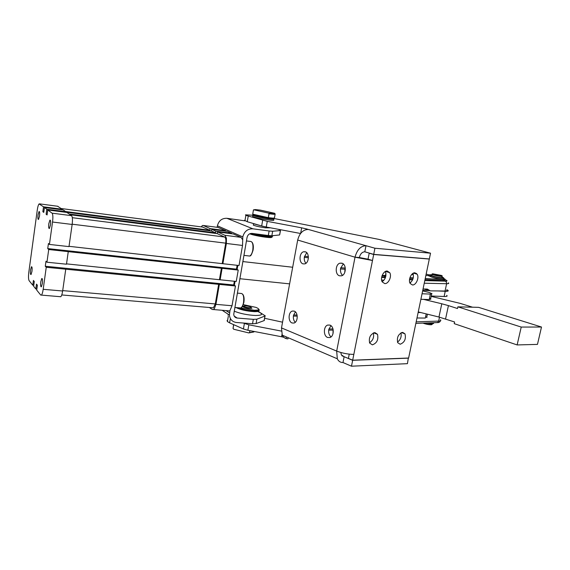 <?xml version="1.0" encoding="UTF-8"?>
<svg xmlns="http://www.w3.org/2000/svg" width="570" height="570" viewBox="0 0 570 570"><rect width="100%" height="100%" fill="white"/><g stroke="black" fill="none" stroke-linecap="round" stroke-linejoin="round"><path stroke-width="0.85" d="M235.054 281.331L234.356 285.356L235.46 285.99L219.343 284.401L215.923 304.352L214.363 308.676L213.408 309.546L212.261 309.467L209.354 307.494M235.46 285.99L232.011 305.755L229.974 310.529L229.439 310.892L213.408 309.546M242.371 239.343L241.017 237.355L233.315 233.971L217.484 231.919L224.929 235.296L226.433 238.174L226.361 243.461L222.891 263.718L239.03 265.513L242.528 245.456L242.799 236.892C244.295 231.377 247.658 228.684 252.895 228.812L269.118 230.985L268.306 235.531L271.84 235.766L279.599 234.947L280.397 230.544L272.652 231.242L269.118 230.985M201.196 226.881L202.443 225.506L203.269 225.478L210.131 228.591L225.706 230.629L225.62 231.128M218.054 227.43L225.706 230.629M48.82 223.654L49.889 220.148C50.623 219.992 50.816 221.602 50.466 224.993L49.398 228.492C48.664 228.648 48.471 227.031 48.82 223.654M30.559 269.838L31.471 266.739C32.12 266.66 32.276 268.235 31.949 271.463L31.037 274.555C30.388 274.626 30.231 273.051 30.559 269.838M40.776 281.758L41.76 278.531C42.494 278.431 42.686 280.112 42.337 283.582L41.354 286.803C40.62 286.888 40.427 285.207 40.776 281.758M38.04 214.911L39.031 211.563C39.679 211.427 39.836 212.945 39.508 216.101L38.518 219.443C37.877 219.571 37.72 218.061 38.04 214.911M442.078 277.155L443.61 277.775C444.279 278.303 443.047 278.352 439.905 277.911C435.623 277.191 432.644 276.436 430.963 275.623L429.018 274.761L431.896 275.367M443.524 278.181L443.389 278.808C444.059 279.343 442.826 279.393 439.684 278.958C435.402 278.238 432.423 277.476 430.742 276.664L428.768 275.802M431.946 275.118L431.519 274.975L431.982 274.961M429.851 275.096L431.005 275.224L429.851 275.096M426.973 323.033C431.782 323.938 433.984 323.945 433.57 323.055M243.226 306.425L243.24 306.845C245.855 308.071 248.62 308.555 251.527 308.306L251.619 307.836M249.852 330.643L249.518 332.545L248.769 332.916L253.857 331.968M253.978 331.89L249.518 332.545M248.769 332.916L233.686 329.239L233.03 328.455L233.258 327.137M233.13 328.548L233.55 324.601M243.946 305.962C245.634 305.705 247.779 305.997 250.38 306.817L251.106 307.65C249.81 308.263 242.706 306.689 243.803 306.033L243.946 305.962M253.358 210.081L255.225 209.561L260.412 210.138L274.64 213.287L273.671 213.65L268.484 213.087L269.004 213.779L274.063 214.313L275.16 213.971L274.833 213.536M269.004 213.779L268.313 217.676L273.372 218.182L274.469 217.811L275.111 214.27M273.244 235.617L272.239 236.265C270.779 236.892 259.215 235.253 252.71 233.486M257.946 311.612C263.454 314.084 262.67 315.374 255.595 315.495C247.373 315.053 240.227 313.6 234.156 311.142M236.101 307.572C240.462 309.781 246.525 311.142 254.298 311.655C257.868 311.704 259.443 311.263 259.015 310.322M264.523 320.162L264.259 319.784M258.189 311.355L265.299 315.901L256.87 319.193L253.315 319.35L252.531 323.746L256.087 323.575L264.117 320.604L264.886 316.329M217.149 227.309L217.398 225.82C218.78 220.654 221.951 218.153 226.91 218.303L244.929 220.846M278.217 229.275L280.526 230.173L280.397 230.544M272.325 236.892L272.111 236.999C270.515 237.74 256.308 235.545 250.679 233.679L250.33 233.565M249.717 233.807L251.028 234.277C256.4 236.058 269.938 238.146 271.47 237.441L272.246 236.942M253.251 223.661L263.126 226.354M253.401 224.673L253.315 225.143C255.652 226.083 259.685 226.981 265.421 227.836L270.415 227.822M243.511 306.233C242.521 306.425 242.685 306.788 244.003 307.337L248.235 308.334L251.897 308.27L251.292 307.529M237.982 307.736C242.884 309.546 248.363 310.614 254.427 310.935C258.466 310.978 259.941 310.422 258.844 309.261M243.29 304.637L256.016 307.394C260.184 309.246 259.578 310.201 254.191 310.258L240.697 307.978M252.503 215.025L252.845 215.453C255.196 216.735 271.284 219.649 273.913 219.272L273.621 218.595M273.693 218.182L273.486 218.609C270.444 219.022 251.676 215.346 253.087 214.619L254.106 214.477M273.807 219.849L273.714 220.369C271.085 220.761 255.004 217.854 252.645 216.557L252.738 216.03M256.999 215.132L256.749 215.139C256.03 215.204 256.358 215.439 257.733 215.852C262.749 217.127 266.945 217.826 270.33 217.954L270.429 217.947M273.949 218.488L379.064 239.429L430.528 253.194L374.925 248.228L365.997 245.706L364.793 251.79C362.142 251.94 360.326 253.857 359.335 257.533L368.021 259.172L369.203 253.194L369.83 253.251M306.261 229.56L306.382 228.905L301.673 227.836L300.654 233.358M244.373 323.532L243.411 328.976L247.872 330.265L248.841 324.807L243.198 323.026M262.67 220.319L261.673 225.969L266.261 227.024L267.273 221.36L245.884 215.367L245.47 214.847L252.46 215.211M281.979 334.519L281.566 336.756L283.817 337.283M227.102 320.411L227.402 321.537L229.61 322.855L230.373 318.516M244.516 220.334L247.259 221.723L248.228 216.172M400.176 344.237L397.746 342.713C396.62 337.504 398.252 334.056 402.627 332.367L404.992 333.849C406.168 339.022 404.565 342.485 400.176 344.237M412.445 284.95L410.208 283.511C407.871 280.134 411.348 272.31 414.953 272.816L417.119 274.198C419.492 277.54 416.086 285.385 412.445 284.95M372.381 344.843L369.659 343.076C368.583 337.711 370.315 334.212 374.853 332.588L377.497 334.305C378.63 339.635 376.927 343.147 372.381 344.843M384.743 283.582L382.221 281.901C379.898 278.281 383.51 270.529 387.272 271.042L389.716 272.667C392.082 276.251 388.541 284.031 384.743 283.582M341.943 263.183C346.603 264.281 346.282 274.69 341.558 275.816L339.506 275.802C334.875 274.612 335.245 264.295 339.962 263.183L341.943 263.183M329.98 325.128C334.369 326.51 334.291 336.393 329.873 337.547L327.593 337.469C323.226 335.994 323.361 326.204 327.757 325.064L329.98 325.128M305.285 251.776C309.603 252.781 309.197 262.891 304.8 263.882L303.041 263.867C298.744 262.777 299.193 252.752 303.582 251.769L305.285 251.776M294.241 311.135C298.317 312.41 298.131 322.022 294.013 323.04L292.04 322.969C287.985 321.615 288.213 312.082 292.325 311.07L294.241 311.135M344.736 272.538L345.156 267.259M422.049 293.764L430.378 294.084L432.003 293.7L429.025 292.396L422.641 290.914M429.481 298.352L430.856 299.136L429.224 299.556L423.51 299.371L441.786 303.774L438.957 317.041L454.589 321.972L454.226 323.653L517.14 344.935L521.229 327.066L457.86 306.838L478.565 307.344L541.5 327.03L521.229 327.066M431.967 274.113L432.103 274.384C435.017 275.51 438.316 276.201 441.999 276.464L442.135 276.03M432.772 273.799L441.223 275.395C442.341 275.802 442.527 276.03 441.779 276.079C439.726 276.236 431.412 274.298 432.331 273.885L432.772 273.799M431.91 275.303L431.839 275.631C434.753 276.764 438.052 277.455 441.736 277.711L442.234 276.443M422.983 323.119L423.275 323.24C426.389 324.316 429.117 324.822 431.462 324.75L431.811 324.522C429.595 324.622 426.852 324.145 423.56 323.097M432.203 323.724L432.217 324.401M431.875 275.652L432.017 275.766C434.817 276.856 437.988 277.519 441.522 277.768L441.928 277.697M385.847 275.438L382.171 275.438M385.805 275.467L382.064 275.723M445.569 318.943L448.426 305.62L441.786 303.774M431.426 296.45L460.197 303.382L472.523 307.194M333.087 329.317L332.994 333.742M426.98 317.54L425.619 316.678M416.983 317.982L425.327 318.06L426.21 313.892M418.252 311.925L420.745 312.538L418.131 312.495M425.512 323.026L435.943 322.641M411.604 274.569L413.343 274.676M425.876 275.445L428.804 275.631M385.826 276.258L381.993 275.923M385.52 277.369L381.693 277.041M443.474 278.424L444.864 279.029C445.533 279.478 445.013 279.663 443.289 279.578L425.234 278.538M413.257 277.839L409.923 277.647M444.643 280.062C445.312 280.518 444.792 280.704 443.068 280.625L425.006 279.599M412.958 278.922L409.645 278.73M423.047 288.997L427.265 289.061L430.322 290.864L445.056 291.028C447.101 291.035 447.664 290.714 446.752 290.059M430.322 290.864L424.394 289.019M517.14 344.935L537.46 344.394L541.5 327.03M448.426 305.62L457.496 308.527L457.86 306.838M420.745 312.538L438.957 317.041M431.519 296.022L444.123 296.486C446.894 296.557 447.749 296.186 446.673 295.381M446.823 289.724L447.778 290.237C448.854 291.014 448.006 291.363 445.234 291.27L437.895 290.949M429.417 290.586L422.776 290.294M423.51 299.371L420.895 299.286M428.704 258.894L429.303 259.058L408.619 358.024L352.68 360.19L348.398 358.38L349.232 354.155M397.482 342.114C400.575 339.756 401.729 336.671 400.938 332.866M409.958 283.026C413.029 280.447 414.027 277.234 412.951 273.386M369.531 342.784C373.022 340.376 374.283 337.105 373.307 332.966M382.135 281.737C385.612 279.072 386.688 275.659 385.37 271.498M340.853 352.509L341.33 354.854L344.13 356.699L342.983 362.541C340.44 362.584 338.544 361.33 337.305 358.786L336.685 351.091C342.378 353.236 348.092 354.341 353.828 354.397L352.68 360.19M306.382 228.905L308.313 229.446C303.048 229.61 299.507 233.137 297.69 240.041L281.495 327.914L336.685 351.091L355.024 257.198L372.488 260.504L373.678 254.491L429.303 259.058M295.367 311.854L293.464 315.524C293.058 318.373 293.657 320.632 295.267 322.299M306.724 252.681L304.387 256.849C303.981 259.535 304.501 261.68 305.955 263.29M330.935 325.677L328.769 329.56C328.32 332.73 329.068 335.181 331.028 336.906M343.283 263.931L340.589 268.356C340.14 271.341 340.796 273.664 342.556 275.339M341.929 355.773L352.659 360.304L351.483 366.204L407.436 363.66L408.341 358.031M352.659 360.304L408.59 358.138M342.983 362.541L351.483 366.204M308.313 229.446L365.997 245.706C360.675 245.976 357.019 249.803 355.024 257.198L359.335 257.533M430.528 253.194L429.331 258.944L373.706 254.37L374.925 248.228M373.706 254.37L364.793 251.79M353.828 354.397L372.488 260.504L368.021 259.172M369.203 253.194L373.678 254.491M281.495 327.914L282.271 335.181C283.546 337.604 285.449 338.837 287.971 338.858L288.185 337.718M243.411 328.976L229.61 322.855M261.673 225.969L247.259 221.723M228.021 315.125L228.784 314.654M267.273 221.36L301.673 227.836M281.566 336.756L247.872 330.265M248.841 324.807L281.267 331.056M282.549 322.185L264.537 318.281M300.547 233.486L266.261 227.024M234.192 316.079L237.206 318.053C235.168 317.754 234.006 316.528 233.721 314.391L247.052 237.441C247.793 234.69 249.475 233.344 252.083 233.401L268.306 235.531M229.974 310.529L229.432 315.082C229.974 319.421 232.304 321.893 236.429 322.499L252.531 323.746M237.206 318.053L253.315 319.35M237.833 265.378L237.12 269.489L238.232 270.08L48.721 249.525L47.73 248.584L48.436 243.518L49.426 244.43L68.984 246.603L72.148 224.452L52.54 222.029L49.426 244.43M254.106 209.888L268.484 213.087M268.313 217.676L252.717 214.17L253.393 210.309M233.786 324.836L234.441 325M430.785 275.488L430.571 276.528M431.932 275.175L430.172 274.911M430.215 274.719L431.996 274.89M234.341 281.259L233.7 284.979L234.356 285.356M237.12 265.299L236.457 269.14L237.12 269.489M65.757 212.126L211.463 230.993L211.741 229.318L227.373 231.356L231.598 233.215L231.506 233.736M233.7 284.979L45.279 266.247L45.978 261.217L46.954 262.214L66.476 264.202L68.265 251.641M219.343 284.401L46.248 267.273L45.279 266.247M66.519 263.867L236.251 281.452L238.232 270.08M69.027 246.311L222.891 263.718M236.457 269.14L47.73 248.584M72.148 224.452C72.704 219.742 72.511 216.821 71.571 215.667L66.861 212.432L47.766 209.96L47.075 214.961L46.12 214.22L46.804 209.247L65.814 211.712L65.735 212.289M217.484 231.919L217.198 233.622L70.245 214.755M47.16 214.356L46.12 214.22M69.184 214.028L215.538 232.859L215.823 231.171L231.598 233.215M65.55 211.527L209.853 230.259L210.131 228.591M43.854 211.819L42.85 211.691L43.52 206.803L62.23 209.247L62.158 209.803M65.814 211.712L63.242 209.945L44.446 207.494L43.769 212.403L42.85 211.691M48.721 249.525L46.954 262.214M217.198 233.622L224.637 237.027C225.77 237.889 226.126 239.927 225.706 243.155L222.243 263.376M221.452 267.971L219.486 279.442M218.709 284.017L215.296 303.938L213.408 307.836L212.524 307.764M222.101 268.328L220.127 279.82M47.766 209.96L52.091 213.173C52.946 214.327 53.096 217.277 52.54 222.029M44.446 207.494L46.804 209.247M33.765 285.292L32.768 285.207L29.099 280.654C28.415 279.314 28.322 276.486 28.821 272.189L37.278 210.017C37.748 206.803 38.347 204.787 39.074 203.946L43.52 206.803M32.768 285.207L33.423 280.447L34.285 281.487L33.63 286.275L35.825 288.99L36.487 284.145L37.385 285.228L36.715 290.094L40.727 295.06L41.41 295.103C42.13 294.327 42.721 292.396 43.185 289.304L46.248 267.273M57.584 206.24L62.23 209.247M202.592 227.06L209.853 230.259M211.463 230.993L215.538 232.859M211.741 229.318L215.823 231.171M36.858 289.076L35.825 288.99M65.757 269.204L62.65 290.999C62.18 294.056 61.56 295.965 60.783 296.735L41.41 295.103M226.361 243.461L242.528 245.456M203.269 225.478L218.602 227.501M246.432 240.946L249.974 241.395C252.467 241.253 253.408 244.152 252.788 250.088C252.154 253.294 251.121 255.282 249.71 256.051L248.256 255.88M237.312 293.101L240.69 293.422C243.205 293.358 244.16 296.364 243.554 302.435C242.963 305.42 242.022 307.266 240.718 307.971L239.379 307.857M308.413 257.718L304.302 257.419M344.736 269.218L340.497 268.954M424.251 283.219L446.616 283.725L445.056 291.028M444.743 279.578C447.607 280.625 447.785 281.138 445.284 281.138L446.41 282.1L446.616 283.725C448.654 283.753 449.217 283.461 448.298 282.841M409.702 282.307L410.792 282.392M440.411 319.777C441.287 320.554 440.703 320.988 438.651 321.081L437.831 322.378L436.591 322.613M297.241 316.122L293.379 316.079M332.93 330.123L328.676 330.137M332.994 328.961L328.904 328.976M297.063 315.003L293.593 314.968M439.484 317.177L438.651 321.081L416.178 321.865M384.365 277.305L384.586 276.186M443.068 280.625L443.289 279.578M381.587 279.977L383.895 280.29M385.334 277.782L381.636 277.348M412.559 279.913L409.502 279.671M445.284 281.138L424.8 280.597M413.214 273.237L416.471 273.443M426.445 274.156L428.911 274.882M444.123 296.486L445.234 291.27M429.224 299.556L430.378 294.084M344.971 268.035L340.725 267.765M308.37 256.564L304.515 256.279M355.024 257.198L297.69 240.041M286.133 338.067L286.347 336.927M226.91 218.303L252.895 228.812M242.799 236.892L217.398 225.82M226.055 310.607L229.553 312.909M271.84 235.766L272.652 231.242M256.087 323.575L256.87 319.193M429.844 276.336L430.065 275.303M225.706 243.155L72.183 224.202M215.296 303.938L62.707 290.615M232.011 305.755L215.923 304.352M57.926 206.29L39.565 203.868M202.998 227.117L61.182 208.527M224.637 237.027L72.326 217.697M241.017 237.355L224.929 235.296M71.571 215.667L52.091 213.173M62.65 290.999L43.185 289.304M49.889 220.148L50.317 220.205M41.76 278.531L42.151 278.566M39.031 211.563L39.394 211.605M242.827 261.566L292.674 267.245M253.101 250.095C250.636 257.754 250.08 255.424 249.71 256.051L243.91 255.367M243.867 302.428C241.68 309.353 241.06 307.465 240.718 307.971L234.797 307.458M428.953 274.918L428.74 275.951M233.679 324.743L233.03 328.455M253.956 209.667L253.308 210.116M264.309 319.834L264.95 316.307M279.728 234.562L280.461 230.537M253.508 224.038L253.315 225.143M253.087 214.619L252.446 215.068M227.402 321.537L228.328 316.215M244.922 220.882L245.884 215.367M430.621 298.908L431.647 294.042M431.839 275.631L432.103 274.384M385.591 274.989L385.933 273.272M386.268 271.619L386.367 271.12M415.858 323.382L437.397 322.584C438.907 322.67 439.94 322.071 440.489 320.775M427.393 314.184L426.745 317.283M432.331 273.885L431.953 274.127M292.325 311.07L294.141 311.099M303.582 251.769L305.691 251.933M327.757 325.064L329.802 325.064M339.962 263.183L342.378 263.347M385.562 271.398L389.716 272.667M373.621 332.83L377.497 334.305M413.464 273.115L417.119 274.198M401.544 332.581L404.992 333.849M282.271 335.181L337.305 358.786M252.645 216.557L252.845 215.453M251.028 234.277L250.679 233.679M222.193 310.287L229.432 315.082M257.156 215.674L257.241 215.182M243.803 306.033L243.176 306.461M430.963 275.623L430.742 276.664M242.62 294.134C244.003 295.78 244.423 298.516 243.874 302.364M251.983 242.172C253.272 243.768 253.643 246.397 253.109 250.052M239.828 278.716L289.61 283.867M213.408 307.836L61.76 294.954"/></g></svg>
